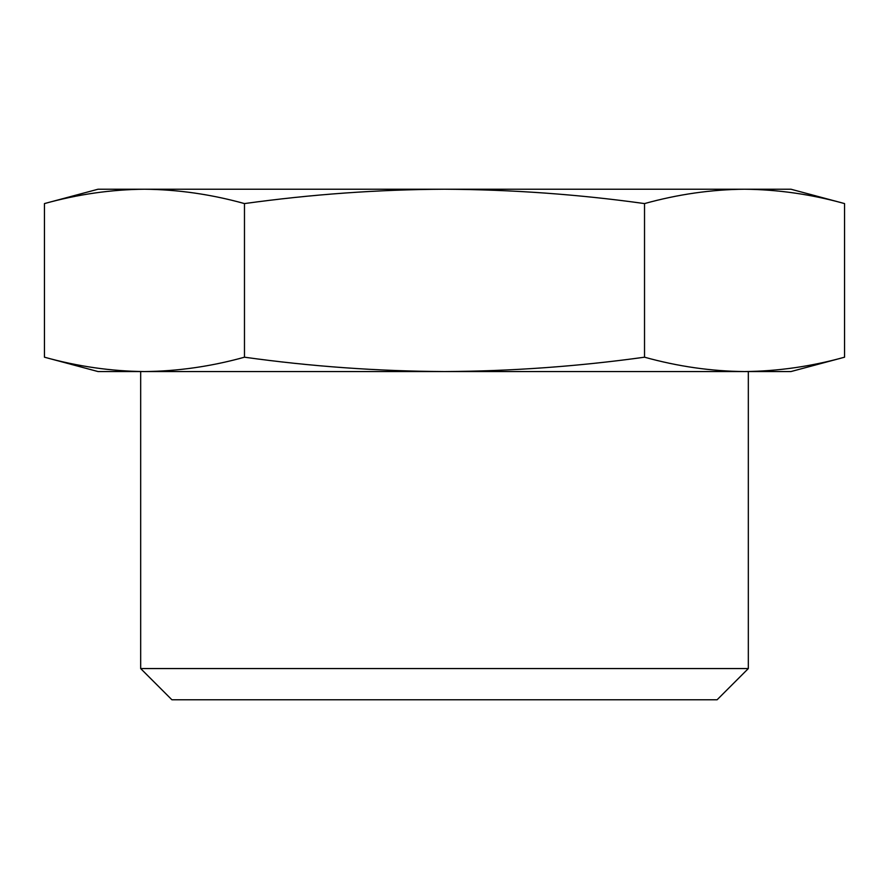<?xml version="1.0" encoding="UTF-8"?>
<svg xmlns="http://www.w3.org/2000/svg" width="889" height="889" viewBox="0 0 889 889"><rect width="100%" height="100%" fill="white"/><g stroke="black" fill="none" stroke-linecap="round" stroke-linejoin="round"><path stroke-width="1.33" d="M844.55 357.2L790.954 371.558L744.538 371.558C777.875 371.246 811.213 366.457 844.55 357.2L844.55 203.581C811.213 194.324 777.875 189.535 744.538 189.224C777.875 189.535 811.213 194.324 844.55 203.581L790.954 189.224L744.538 189.224C711.2 189.535 677.863 194.324 644.525 203.581C578.406 194.358 511.731 189.579 444.5 189.224C377.814 189.557 311.139 194.347 244.475 203.581C211.138 194.324 177.8 189.535 144.463 189.224C111.125 189.535 77.788 194.324 44.45 203.581L44.45 357.2C77.788 366.457 111.125 371.246 144.463 371.558C111.125 371.246 77.788 366.457 44.45 357.2L98.046 371.558L144.463 371.558C177.8 371.246 211.138 366.457 244.475 357.2C310.594 366.424 377.269 371.202 444.5 371.558C511.186 371.224 577.861 366.435 644.525 357.2C677.863 366.457 711.2 371.246 744.538 371.558L144.463 371.558M748.327 371.558L748.327 668.561L140.673 668.561L140.673 371.558M748.327 668.561L717.101 699.776L171.899 699.776L140.673 668.561M644.525 357.2L644.525 203.581M244.475 357.2L244.475 203.581M744.538 189.224L98.046 189.224L44.45 203.581"/></g></svg>
